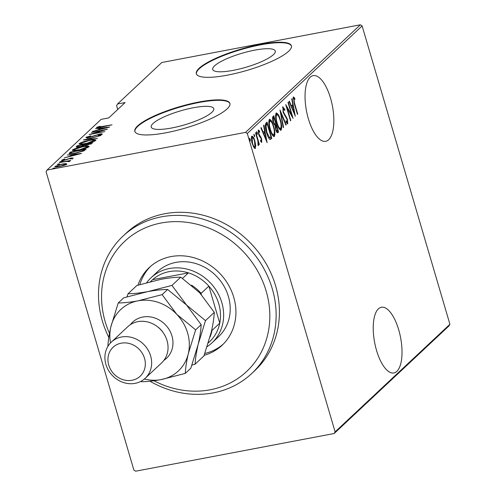 <?xml version="1.0" encoding="UTF-8"?>
<svg xmlns="http://www.w3.org/2000/svg" width="496" height="496" viewBox="0 0 496 496"><rect width="100%" height="100%" fill="white"/><g stroke="black" fill="none" stroke-linecap="round" stroke-linejoin="round"><path stroke-width="0.74" d="M378.417 308.834A33.443 13.206 79.2 0 0 375.509 346.574A33.443 13.206 79.2 0 0 393.861 372.961A33.443 13.206 79.2 0 0 396.825 371.38A33.443 13.206 79.2 0 0 399.733 333.641A33.443 13.206 79.2 0 0 381.381 307.253A33.443 13.206 79.2 0 0 378.417 308.834M310.242 77.196A33.443 13.206 79.2 0 0 307.334 114.936A33.443 13.206 79.2 0 0 325.686 141.323A33.443 13.206 79.2 0 0 328.65 139.742A33.443 13.206 79.2 0 0 331.557 102.002A33.443 13.206 79.2 0 0 313.212 75.615A33.443 13.206 79.2 0 0 310.242 77.196M171.709 127.987A32.6 7.279 -16.4 0 0 213.776 108.674A32.6 7.279 -16.4 0 0 193.291 107.762A32.6 7.279 -16.4 0 0 151.23 127.081A32.6 7.279 -16.4 0 0 171.709 127.987M233.213 70.358A32.6 7.279 -16.4 0 0 275.274 51.045A32.6 7.279 -16.4 0 0 254.795 50.133A32.6 7.279 -16.4 0 0 212.728 69.452A32.6 7.279 -16.4 0 0 233.213 70.358M227.466 75.15A49.544 11.061 -16.4 0 0 291.394 45.793A49.544 11.061 -16.4 0 0 260.27 44.417A49.544 11.061 -16.4 0 0 196.342 73.774A49.544 11.061 -16.4 0 0 227.466 75.15M291.45 46.029A49.544 11.061 -16.4 0 0 260.406 44.882A49.544 11.061 -16.4 0 0 196.416 73.997M165.968 132.779A49.544 11.061 -16.4 0 0 229.896 103.422A49.544 11.061 -16.4 0 0 198.766 102.046A49.544 11.061 -16.4 0 0 134.838 131.403A49.544 11.061 -16.4 0 0 165.968 132.779M229.952 103.658A49.544 11.061 -16.4 0 0 198.902 102.511A49.544 11.061 -16.4 0 0 134.918 131.632M133.889 470.065L46.078 171.715L47.015 170.072L245.557 132.376L360.356 24.8L362.111 25.935L449.922 324.285L448.985 325.928L334.186 433.504L135.644 471.2L133.889 470.065M254.839 148.54L255.359 148.44L253.816 147.399L252.222 143.511C251.249 140.461 251.088 138.012 251.751 136.171C252.979 136.239 254.02 137.857 254.876 141.031L255.762 145.564L255.124 148.571M255.862 132.587L259.352 144.435L259.055 144.714L258.54 142.966L258.453 145.545L258.038 145.409L257.877 140.969L255.57 132.86L255.862 132.587M261.621 142.408L260.679 141.304L260.586 140.095L261.423 140.901L261.311 138.973L258.577 134.149L258.311 130.026L259.513 130.95L259.631 132.24L258.751 131.471L258.85 133.808L261.584 138.638L261.739 142.42M260.462 141.106L261.423 140.901M265.992 123.095L267.046 122.103L271.82 138.322L269.88 139.395C268.51 138.068 267.406 135.811 266.575 132.63C265.18 128.495 264.988 125.314 265.992 123.095M270.314 139.457L269.88 139.395M277.258 132.711L277.946 132.581C277.097 132.934 276.353 131.924 275.714 129.543L275.082 125.736L273.184 122.227C272.416 119.821 272.323 117.949 272.905 116.616L273.817 115.76L278.591 131.973L277.599 132.779M279.998 109.969L286.242 124.806L285.925 125.104L280.885 113.125L283.545 127.329L283.228 127.633L279.998 109.969M288.021 102.455L288.312 102.176L293.086 118.389L287.048 107.75L290.805 120.528L290.513 120.807L285.739 104.588L291.772 115.202L288.021 102.455M293.328 96.949L294.705 98.047L294.891 99.46L293.799 98.63L294.55 103.261L297.724 114.049L297.433 114.322L294.209 103.373L293.477 96.869M294.091 98.654L293.093 98.766M362.111 25.935L247.306 133.511L335.116 431.861L449.922 324.285M295.368 116.256L289.05 101.488L289.373 101.184L291.375 105.939L292.807 104.6L291.747 98.958L292.07 98.661L295.275 116.269M282.751 106.857L284.822 109.442L284.772 110.534L283.235 108.525L283.383 111.898L287.463 119.369L287.761 123.913L286.074 121.991L286.056 120.739L287.308 122.214L287.184 119.71L283.08 112.146L282.931 106.764M280.457 130.231L281.164 130.095C279.465 129.927 278.033 127.646 276.867 123.256C275.516 119.096 275.268 115.698 276.117 113.076C277.803 113.274 279.223 115.537 280.376 119.865C281.728 124.025 281.988 127.435 281.164 130.095L280.829 130.274M276.117 113.076L276.433 112.902M273.687 136.574L274.393 136.437C272.695 136.27 271.262 133.988 270.097 129.599C268.745 125.438 268.497 122.047 269.347 119.418C271.033 119.617 272.453 121.88 273.606 126.213C274.958 130.367 275.218 133.777 274.393 136.437L274.059 136.623M269.347 119.418L269.663 119.251M267.183 142.662L260.865 127.9L261.187 127.596L263.19 132.351L264.622 131.012L263.562 125.37L263.884 125.073L267.09 142.681M257.294 134.342L256.612 131.62L257.3 132.699L257.343 134.354M254.566 136.896L253.89 134.174L254.578 135.247L254.622 136.902M250.151 141.031L249.469 138.31L250.164 139.382L250.207 141.038M360.356 24.8L161.814 62.496L117.533 103.986L116.603 105.636L117.732 109.48M65.968 163.599L66.886 164.151L64.027 165.422L59.613 166.526C56.544 167.152 55.025 167.109 55.05 166.402L62.26 164.04L65.968 163.599L66.328 164.529M54.882 166.718L55.05 166.402L55.192 166.904M68.671 161.646L66.712 161.429L59.297 162.57L70.736 160.4L68.758 160.995L69.973 161.262L68.739 161.646M72.075 158.677L70.785 158.298L64.17 160.326C62.44 160.679 61.585 160.654 61.609 160.251L63.885 159.278L64.74 159.266L63.023 159.979L64.399 160.059L71.027 158.032L73.371 158.081L70.302 159.005L72.013 158.261L72.286 159.185M63.023 159.979L63.234 161.014M69.428 153.078L70.482 152.086L86.137 149.116L83.799 150.883L75.311 153.258L69.093 153.648L69.428 153.078L69.663 153.884M77.252 145.743L92.907 142.774L87.333 145.092L84.382 145.371L79.707 146.76C77.295 147.256 76.173 147.2 76.341 146.599L77.252 145.743L77.525 146.667L77.872 146.605M76.186 146.89L76.341 146.599L76.477 147.052M83.433 139.953L100.558 135.6L86.416 139.413L97.538 138.427L83.452 140.008M91.456 132.432L107.403 129.189L92.783 133.666L104.823 131.601L89.175 134.571L103.763 130.095L91.456 132.432M98.072 127.137L112.04 124.843L101.172 127.125C98.444 127.776 96.881 127.869 96.484 127.422L100.142 126.244L98.072 127.137L98.295 128.154M47.015 170.072L101.134 119.356L108.736 117.912L125.135 102.542L117.533 103.986M109.684 127.05L92.485 131.471L98.295 129.772L99.727 128.433L95.505 128.644L109.684 127.05M87.507 137.032L89.497 137.15L99.516 134.149C101.413 133.753 102.362 133.777 102.356 134.218L98.822 135.544L98.14 135.47L100.787 134.484L99.287 134.41L89.181 137.429C86.992 137.876 85.901 137.838 85.907 137.33L90.861 135.842L87.507 137.032L87.699 138.117M100.905 134.9L101.128 135.29M89.206 140.337C93.409 139.469 95.592 139.488 95.753 140.399C93.13 141.862 89.788 142.941 85.746 143.635C81.542 144.51 79.385 144.479 79.273 143.549C81.896 142.098 85.207 141.031 89.206 140.337L89.268 140.548M95.939 140.033L95.753 140.399M79.075 143.939L79.273 143.549L79.459 144.175M82.435 146.686C86.639 145.812 88.821 145.83 88.982 146.742C86.36 148.211 83.018 149.29 78.976 149.978C74.772 150.852 72.614 150.821 72.503 149.891C75.125 148.44 78.436 147.374 82.435 146.686L82.497 146.897M89.168 146.382L88.982 146.742M72.304 150.282L72.503 149.891L72.689 150.517M81.499 153.462L64.3 157.877L70.11 156.184L71.542 154.845L67.32 155.05L81.499 153.462M61.504 161.324L62.515 161.355L59.904 161.851L61.504 161.324L61.622 161.715M58.782 163.878L59.793 163.903L58.193 164.43L57.183 164.399L58.782 163.878L58.894 164.263M54.368 168.014L55.378 168.045L52.768 168.535L54.368 168.014L54.479 168.404M334.186 433.504L335.116 431.861M247.306 133.511L245.557 132.376M99.702 129.636L99.727 128.433M99.925 129.103L100.341 129.053M100.049 129.326L106.628 127.658L101.184 128.266L100.111 129.53M87.203 137.708L87.544 137.578M94.358 140.628L95.43 140.653M79.856 144.237L80.78 143.741M86.106 143.567L94.29 140.411L94.562 141.341M94.29 141.242L94.135 140.715C94.079 139.94 92.343 139.909 88.914 140.616L80.891 143.232L80.997 144.485M80.891 143.232C80.879 144.026 82.596 144.069 86.044 143.356M84.593 145.328L85.603 145.136M77.078 147.089L77.525 146.667M90.743 144.206L91.004 143.35L85.988 144.305L85.529 144.888L85.802 145.812M91.202 144.026L91.004 143.35M87.662 145.03L90.601 143.728M85.789 144.491C85.25 145.049 85.851 145.161 87.6 144.826M83.483 145.756L84.382 144.609L78.566 145.712L77.853 146.537L78.126 147.467M84.618 145.402L84.382 144.609M80.067 146.692L83.384 145.409M78.126 146.122C77.562 146.711 78.188 146.828 80.005 146.487M87.587 146.977L88.66 146.996M73.086 150.579L74.009 150.09M79.335 149.91L87.519 146.76L87.792 147.684M87.519 147.591L87.364 147.064C87.308 146.289 85.572 146.252 82.144 146.959L74.121 149.575L74.226 150.834M74.121 149.575C74.109 150.375 75.826 150.418 79.273 149.705M69.812 153.896L70.754 153.016L70.482 152.086M84.233 149.699L71.796 152.061L70.81 153.276L75.609 152.985L82.497 151.001L84.233 149.699L84.475 150.511M82.603 151.373L82.497 151.001M71.517 156.048L71.542 154.845M71.74 155.515L72.156 155.465M71.864 155.738L78.442 154.07L72.999 154.678L71.926 155.942M68.944 161.628L68.758 160.995M55.862 166.96L56.426 166.687M65.701 164.542L66.241 164.523M59.96 166.458L65.602 164.188L65.875 165.112M65.615 164.858L65.484 164.418C65.484 163.872 64.313 163.841 61.957 164.319L56.451 166.135L56.606 167.301M56.451 166.135C56.408 166.687 57.555 166.724 59.898 166.247M297.371 114.117L297.724 114.049M293.13 97.321L293.812 98.214L294.705 98.047M293.812 98.214L293.861 98.592M290.96 106.02L291.375 105.939M292.336 105.034L292.615 106.504M291.598 107.539L292.014 107.465L294.413 113.162L293.142 106.404L291.493 107.285M293.998 113.243L294.413 113.162M293.142 106.404L292.014 107.465M286.688 107.818L287.048 107.75M290.451 120.596L290.805 120.528M291.264 115.301L291.772 115.202M282.553 107.204L283.377 108.469M284.282 109.542L284.822 109.442M283.03 111.96L283.383 111.898M283.532 113.46L283.972 113.373M285.876 117.205L286.545 117.075M287.097 119.437L287.463 119.369M287.116 122.283L287.072 123.659M285.832 124.88L286.242 124.806M280.519 113.2L280.885 113.125M283.185 127.398L283.545 127.329M280.023 119.933L280.376 119.865M280.81 128.247L280.352 130.181M276.03 113.181L277.295 114.669M275.726 114.898L276.88 114.582L275.559 115.115M279.031 128.619L280.662 128.445C281.375 126.313 281.182 123.547 280.085 120.15C279.143 116.641 277.989 114.836 276.619 114.725C275.875 116.814 276.061 119.567 277.165 122.983C278.113 126.511 279.273 128.334 280.662 128.445M276.811 123.051L277.165 122.983M273.079 116.455L273.476 117.8M275.336 124.13L275.739 125.494M277.357 131.006L277.698 132.147L278.591 131.973M277.698 132.147L277.165 132.643M274.034 124.471L275.788 123.727L274.015 117.701L273.575 118.11L273.482 121.948L274.914 124.304L274.034 124.471M274.021 124.471L274.697 124.081M274.015 117.701L272.502 118.47M275.646 129.307L277.4 130.969L277.81 130.591L276.278 125.389L275.082 125.86M276.266 131.279L277.4 130.969M275.181 125.748L276.08 125.581L275.999 129.239M273.129 122.016L273.482 121.948M272.682 118.277L273.575 118.11M273.253 126.282L273.606 126.213M274.04 134.59L273.581 136.524M269.26 119.524L270.525 121.012M268.956 121.241L270.109 120.931L268.789 121.458M272.261 134.962L273.891 134.788C274.604 132.661 274.412 129.896 273.315 126.492C272.372 122.989 271.219 121.179 269.849 121.074C269.105 123.157 269.291 125.91 270.394 129.326C271.343 132.854 272.502 134.676 273.891 134.788M270.041 129.394L270.394 129.326M266.309 122.797L266.705 124.149M270.587 137.342L270.928 138.489L271.82 138.322M270.928 138.489L270.239 139.134L271.132 138.967M270.239 139.134L269.905 139.407M268.708 137.869L271.039 136.933L267.245 124.043L265.986 125.748L266.873 132.358L269.601 137.696L268.572 137.807M267.245 124.043L266.346 124.217L265.087 125.922M266.519 132.426L266.873 132.358M265.279 125.885L265.986 125.748M262.775 132.432L263.19 132.351M264.151 131.446L264.43 132.916M263.413 133.951L263.829 133.877L266.228 139.574L264.957 132.816L263.308 133.697M265.813 139.655L266.228 139.574M264.957 132.816L263.829 133.877M260.66 141.044L261.28 140.926M258.125 130.405L258.614 131.118L259.513 130.95M258.614 131.118L258.652 131.459M258.497 133.877L258.85 133.808M258.838 134.943L259.272 134.862M259.234 135.867L260.016 135.718M259.123 135.885L260.04 137.094M260.152 137.07L260.933 136.921M261.225 138.706L261.584 138.638M261.144 140.976L261.156 141.999M256.606 132.829L257.3 132.699M258.993 144.503L259.352 144.435M258.205 143.034L258.54 142.966M253.884 135.377L254.578 135.247M255.273 145.657L255.762 145.564M254.907 147.002L254.622 148.409M251.602 136.357L252.495 137.522M254.516 141.1L254.876 141.031M251.695 137.721L252.179 137.628L252.514 143.226C253.177 145.657 253.983 146.909 254.938 146.983L254.578 141.298C253.921 138.874 253.121 137.652 252.179 137.628L251.478 137.69M253.729 147.25L254.938 146.983M252.16 143.294L252.514 143.226M249.469 139.519L250.164 139.382M153.971 380.754A89.175 79.472 -133.1 0 0 210.223 389.788A89.175 79.472 -133.1 0 0 266.172 291.115A89.175 79.472 -133.1 0 0 161.138 223.008A89.175 79.472 -133.1 0 0 109.492 333.374M108.822 337.416A94.135 83.886 46.9 0 1 122.952 236.17A94.135 83.886 46.9 0 1 161.411 216.839A94.135 83.886 46.9 0 1 262.892 266.867A94.135 83.886 46.9 0 1 251.683 373.55A94.135 83.886 46.9 0 1 213.224 392.882A94.135 83.886 46.9 0 1 149.978 381.219M212.065 342.773L218.624 336.629A44.59 39.736 -133.1 0 0 223.938 286.093A44.59 39.736 -133.1 0 0 175.869 262.396A44.59 39.736 -133.1 0 0 157.654 271.554L151.094 277.704A44.59 39.736 46.9 0 1 169.31 268.547A44.59 39.736 46.9 0 1 217.378 292.243A44.59 39.736 46.9 0 1 212.065 342.773A44.59 39.736 46.9 0 1 207.13 346.642M150.517 266.408A53.258 47.461 -133.1 0 0 139.847 284.605M137.938 285.175A53.258 47.461 46.9 0 1 149.265 267.536A53.258 47.461 46.9 0 1 171.021 256.593A53.258 47.461 46.9 0 1 228.439 284.902A53.258 47.461 46.9 0 1 222.096 345.259A53.258 47.461 46.9 0 1 204.16 355.303M251.683 373.55L254.963 370.475A94.135 83.886 -133.1 0 0 266.172 263.791A94.135 83.886 -133.1 0 0 164.691 213.764A94.135 83.886 -133.1 0 0 126.238 233.101L122.952 236.17M204.811 353.462A53.258 47.461 -133.1 0 0 223.305 344.081M208.314 342.897L209.554 341.738A42.11 37.529 -133.1 0 0 219.753 323.169A42.11 37.529 -133.1 0 0 208.841 286.111A42.11 37.529 -133.1 0 0 188.418 272.868A42.11 37.529 -133.1 0 0 169.167 271.628A42.11 37.529 -133.1 0 0 152.644 279.657A42.11 37.529 -133.1 0 0 151.962 280.277L150.493 281.654M182.54 278.374L188.418 272.868L152.644 279.657L150.517 281.647M146.711 282.652A44.59 39.736 46.9 0 1 151.094 277.704M211.78 329.908L212.04 330.392L219.753 323.169L208.841 286.111L201.134 293.334L201.264 294.457M191.574 285.181A42.11 37.529 46.9 0 1 201.134 293.334M212.04 330.392A42.11 37.529 46.9 0 1 209.975 337.181M145.216 378.262L161.615 362.892A24.769 22.078 -133.1 0 0 164.567 334.819A24.769 22.078 -133.1 0 0 137.863 321.656A24.769 22.078 -133.1 0 0 127.739 326.74L111.34 342.11A24.769 22.078 46.9 0 1 121.458 337.02A24.769 22.078 46.9 0 1 148.168 350.188A24.769 22.078 46.9 0 1 145.216 378.262A24.769 22.078 46.9 0 1 135.098 383.346A24.769 22.078 46.9 0 1 108.388 370.183A24.769 22.078 46.9 0 1 111.34 342.11M132.091 380.252A19.815 17.658 -133.1 0 0 144.528 358.323A19.815 17.658 -133.1 0 0 121.185 343.189A19.815 17.658 -133.1 0 0 108.754 365.118A19.815 17.658 -133.1 0 0 132.091 380.252M214.291 312.381C214.03 317.893 213.02 324.477 211.271 332.134L203.937 355.923L195.133 364.176C195.393 358.664 196.404 352.079 198.152 344.429L205.487 320.633L214.291 312.381L199.683 292.752L180.755 277.165L171.951 285.423L147.851 291.605C140.163 293 133.567 293.713 128.061 293.756L136.865 285.498L160.971 279.316C168.652 277.921 175.249 277.208 180.755 277.165M205.487 320.633L186.564 305.046L171.951 285.423M128.061 293.756L126.97 296.825M191.909 365.149L195.133 364.176M144.355 379.025A42.11 37.529 -133.1 0 0 161.188 379.583A42.11 37.529 -133.1 0 0 188.313 353.648L195.647 329.852L176.719 314.266L162.111 294.643L138.012 300.83C130.355 302.219 123.758 302.932 118.222 302.975L123.746 297.792L147.851 291.605C155.502 290.216 162.099 289.503 167.636 289.459L186.564 305.046L201.171 324.675C200.911 330.187 199.9 336.772 198.152 344.429L190.817 368.218L185.287 373.401C185.554 367.883 186.558 361.299 188.313 353.648A42.11 37.529 -133.1 0 0 176.719 314.266A42.11 37.529 -133.1 0 0 138.012 300.83A42.11 37.529 -133.1 0 0 110.887 326.765A42.11 37.529 -133.1 0 0 110.521 342.922M141.397 381.734C146.921 381.691 153.518 380.978 161.188 379.583L185.287 373.401M118.222 302.975L110.887 326.765C109.151 334.335 108.14 340.919 107.868 346.518M162.111 294.643L167.636 289.459M195.647 329.852L201.171 324.675M84.357 145.384L84.184 144.795M84.215 150.666L83.991 149.922M294.196 103.329L294.55 103.261M284.605 115.531L285.343 115.388M265.955 124.583L266.848 124.415M130.398 324.651A24.769 22.078 46.9 0 1 142.78 317.043A24.769 22.078 46.9 0 1 170.37 331.867A24.769 22.078 46.9 0 1 163.878 360.375M163.401 332.971A19.815 17.658 -133.1 0 0 157.716 326.901M293.874 98.586L292.981 98.754"/></g></svg>
